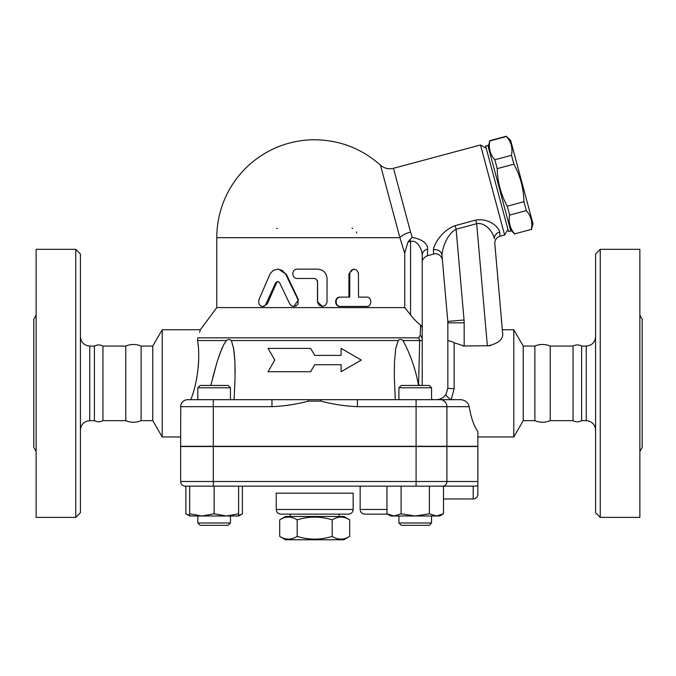 <?xml version="1.0" encoding="UTF-8"?>
<svg xmlns="http://www.w3.org/2000/svg" width="676" height="676" viewBox="0 0 676 676"><rect width="100%" height="100%" fill="white"/><g stroke="black" fill="none" stroke-linecap="round" stroke-linejoin="round"><path stroke-width="1.01" d="M332.186 519.844C320.525 516.194 308.856 516.194 297.195 519.844C291.364 516.194 285.534 516.194 279.695 519.844L279.695 536.389C285.534 540.039 291.364 540.039 297.195 536.389C308.856 540.039 320.525 540.039 332.186 536.389C338.017 540.039 343.847 540.039 349.678 536.389L349.678 519.844C343.847 516.194 338.017 516.194 332.186 519.844L332.186 536.389M349.678 519.844L343.83 516.464L285.551 516.464L279.695 519.844M349.678 536.389L343.83 539.769L285.551 539.769L279.695 536.389M297.195 519.844L297.195 536.389M339.166 514.132L339.166 516.464M280.886 514.132L348.486 514.132C351.317 513.853 352.872 512.298 353.151 509.467L276.23 509.467C276.501 512.298 278.056 513.853 280.886 514.132M276.23 509.467L276.23 493.15L353.151 493.15L353.151 509.467M141.123 420.658L141.123 346.061C136.003 343.94 130.891 343.94 125.778 346.061L102.946 346.061C100.116 344.557 97.268 344.557 94.403 346.061L89.747 346.061L89.747 420.658L94.403 420.658C97.395 422.154 100.242 422.154 102.946 420.658L125.778 420.658C130.62 422.77 135.732 422.77 141.123 420.658L152.776 420.658L152.776 346.061L141.123 346.061M125.778 420.658L125.778 346.061M102.946 420.658L102.946 346.061M94.403 420.658L94.403 346.061M89.747 420.658C84.12 421.249 81.01 424.359 80.419 429.978M80.419 253.99L80.419 512.729L75.763 517.393L75.763 249.326L80.419 253.99M75.763 517.393L36.132 517.393L36.132 249.326L75.763 249.326M36.132 451.5L33.8 447.461L33.8 319.258L36.132 315.219M152.776 420.658L162.198 436.975L162.198 329.744L152.776 346.061M180.653 436.975L162.198 436.975M182.562 401.874L183.45 401.079M418.63 337.848A6.997 6.042 90 0 1 419.686 340.56L418.571 384.644L419.686 340.56C421.562 340.873 422.407 340.535 422.213 339.529A6.997 5.957 180 0 0 420.227 335.372L418.63 337.848L197.764 337.848C201.321 327.074 201.321 327.074 197.764 337.848L197.527 340.56C200.096 353.616 198.795 379.743 190.767 399.677M199.623 332.389L200.104 330.758M198.398 365.471L198.702 359.133M198.136 345.394L197.933 343.585M186.601 399.753L185.038 400.184M183.695 400.902L182.681 401.755M181.852 402.761L181.134 404.138M180.729 405.668L180.653 446.295L477.864 446.295L477.864 431.643C473.986 426.125 471.087 417.793 469.161 406.673C468.164 402.49 465.375 400.158 460.778 399.677L187.649 399.677A6.997 6.997 0 0 0 180.653 406.673A6.997 6.997 0 0 1 187.649 399.677A6.997 6.997 0 0 0 180.653 406.673L213.286 406.673L213.286 399.677L197.823 399.677L197.823 387.787L230.465 387.787L230.465 399.677M230.465 387.787L228.133 385.455L200.155 385.455L197.823 387.787M477.864 481.498L477.864 446.532L180.653 446.532L180.653 481.498A4.664 4.664 0 0 0 185.317 486.162L474.366 486.162L473.2 486.162L473.2 498.981C476.031 498.702 477.586 497.147 477.864 494.317L477.864 481.498L180.653 481.498A4.664 4.664 0 0 0 185.317 486.162A4.664 4.664 0 0 1 180.653 481.498M477.864 494.317L477.864 485.841L474.366 486.162M429.37 513.811L429.37 486.162L443.498 486.162L443.498 513.811L436.434 515.999L415.233 515.999L429.37 513.811L436.434 515.999L439.713 515.999L443.498 513.811M189.669 515.999L189.669 513.811L201.904 515.999L189.669 515.999L185.883 513.811L189.669 515.501M189.669 486.162L189.669 513.811M201.904 515.999L214.14 513.811L226.384 515.999L201.904 515.999M214.14 486.162L214.14 513.811M226.384 515.999L238.62 513.811L238.62 515.999L226.384 515.999M238.62 486.162L238.62 513.811M401.105 513.811L415.233 515.999L394.04 515.999L401.105 513.811L401.105 486.162M230.465 522.987L197.823 522.987L197.823 515.999L197.823 522.987L200.155 525.32L228.133 525.32L230.465 522.987L230.465 515.999M386.976 486.162L386.976 513.811L394.04 515.999L390.762 515.999L386.976 513.811M431.55 522.987L398.916 522.987L398.916 515.999L398.916 522.987L401.248 525.32L429.218 525.32L431.55 522.987L431.55 515.999M185.883 486.162L185.883 513.811M238.62 515.501L242.405 513.811L242.405 486.162M360.147 486.162L360.147 509.467C360.418 512.298 361.973 513.853 364.803 514.132L387.525 514.132L364.803 514.132M395.299 399.677L394.294 376.845L394.463 361.981L395.739 348.512L398.223 340.56C399.617 339.124 401.198 339.124 402.964 340.56C410.231 353.835 415.427 368.766 418.562 385.354L418.588 385.455M231.623 341.372L233.702 348.892L234.91 361.854L235.054 378.822L234.082 399.677M341.126 371.707L341.126 364.71L341.126 371.707L361.314 360.046L341.126 348.394L341.126 355.39L341.126 348.394M268.068 371.707L274.794 360.046L268.068 371.707L310.656 371.707L314.686 364.71L341.126 364.71M310.656 348.394L314.686 355.39L310.656 348.394L268.068 348.394L274.794 360.046M433.865 399.677L431.55 399.448L433.865 399.677M418.562 385.354L418.571 384.644A16.317 5.357 0 0 1 420.227 385.455M461.057 399.685L451.272 399.677L454.145 388.641A6.295 0.617 180 0 1 447.85 388.024L445.991 394.345C443.709 397.733 440.448 399.516 436.197 399.677M357.418 399.677L357.418 406.673L446.904 406.673A6.997 6.599 -90 0 0 440.304 399.677L451.272 399.677A6.295 1.631 32.9 0 1 445.991 394.345M398.916 399.677L398.916 387.787L431.55 387.787L431.55 399.677M431.55 387.787L429.218 385.455L401.248 385.455L398.916 387.787M403.8 341.591L402.964 340.56L419.686 340.56M235.121 372.755L234.91 361.922M234.859 360.705L234.09 351.579M233.685 348.748L233.541 347.946M210.794 385.455L217.08 361.981L220.351 352.34L223.95 344.211L226.418 340.56L223.519 345.022M222.134 347.946L221.787 348.748M221.669 349.027L217.478 360.705M217.097 361.922L212.619 378.019M197.527 340.56L226.418 340.56C228.235 339.141 229.815 339.141 231.158 340.56L398.223 340.56M341.126 355.39L314.686 355.39M213.286 446.295L213.286 406.673L271.963 406.673L271.963 399.677M271.963 406.673C284.258 406.141 296.434 404.29 308.484 401.121L308.155 399.677M321.227 399.677L320.897 401.121C332.947 404.29 345.123 406.141 357.418 406.673M420.227 335.372L420.59 325.071L422.213 327.64L422.213 255.055C422.221 250.348 417.886 239.566 410.56 241.416L410.56 314.881L404.721 307.597L216.785 307.597L200.383 329.744L162.198 329.744M422.213 385.455L422.213 327.64M420.59 325.071C417.506 322.841 414.16 319.444 410.56 314.881M454.357 225.86L455.142 225.632C441.208 230.896 433.865 244.754 433.4 249.816L433.662 254.058L427.393 255.739L427.638 249.207C427.654 243.394 422.525 239.456 412.25 237.394L410.036 239.465L410.56 241.416L407.924 242.118L404.687 253.221M427.638 249.207A6.997 5.999 0 0 0 422.213 255.055L422.213 262.491C422.086 259.677 423.818 257.421 427.393 255.739M412.25 237.394L410.56 232.071M399.719 237.039L380.52 165.375L399.888 237.673L216.785 237.673A97.902 97.902 0 0 1 314.686 139.763C339.758 140.076 361.677 148.534 380.461 165.147C384.264 168.4 388.599 169.448 393.474 168.299L480.501 144.977L504.634 235.037L499.961 236.296L499.699 232.054C499.26 228.015 489.847 217.748 475.718 220.114L455.142 225.632L456.106 229.215L476.681 223.697L475.718 220.114M433.637 247.906L433.798 247.348M486.213 148.272L480.501 144.977M508.529 231.581L485.605 146.024L487.861 145.416L510.786 230.981L508.529 231.581M488.157 146.54L489.804 140.98C488.427 148.052 490.108 154.314 494.832 159.756L497.215 168.637C497.519 181.971 500.874 194.494 507.279 206.197L509.662 215.078C508.284 222.15 509.957 228.412 514.689 233.854L531.353 229.384C532.73 222.311 531.057 216.05 526.325 210.608L523.942 201.727C523.647 188.393 520.292 175.87 513.878 164.167L511.504 155.286C512.873 148.213 511.2 141.952 506.468 136.51L510.676 140.507L533.001 223.824L531.429 229.671M514.689 233.854L531.353 229.384M509.662 215.078L526.325 210.608M507.279 206.197L523.942 201.727M497.215 168.637L513.878 164.167M494.832 159.756L511.504 155.286M489.804 140.98L506.468 136.51M404.721 307.597L404.721 253.297L399.888 237.673A13.985 5.814 165 0 1 410.56 232.054L393.525 168.501L410.56 232.054M351.985 228.344A4.664 4.664 0 0 1 352.813 228.42A4.664 4.664 0 0 0 351.985 228.344M356.531 231.952A4.664 4.664 0 0 1 356.649 233.009A4.664 4.664 0 0 0 356.531 231.952M276.729 228.395A4.664 4.664 0 0 1 277.397 228.344M277.642 269.141L278.504 269.141L286.413 274.38L298.446 299.73L293.84 306.439L296.426 305.662L298.04 303.854L298.184 300.009L285.382 273.695L282.196 270.434L277.946 269.141L273.214 270.408L270.147 273.712L258.781 300.009L258.908 303.854L260.268 305.662L261.992 306.397L264.088 306.076L265.609 304.834L275.656 282.762L277.743 281.453L279.543 282.568L289.962 304.344L291.762 305.949L293.84 306.439M278.081 281.495L276.569 282.762L267.341 303.82L263.716 306.439L262.499 306.439M365.665 306.439L340.036 306.439C334.197 306.727 334.197 296.823 340.036 297.11L348.917 297.11L348.917 273.797L353.244 269.141L356.7 270.011L358.449 273.045L358.5 297.11L365.665 297.11M322.317 306.439L325.452 305.282L327.007 302.535L327.066 278.461C326.516 272.8 323.339 269.69 317.551 269.141L297.355 269.141C291.314 268.854 291.314 278.749 297.355 278.461L315.168 278.461L317.551 280.793L317.619 302.535L319.182 305.282L322.317 306.439L317.483 301.775L317.483 280.793L315.16 278.461M358.5 297.11L366.874 297.11C372.07 296.823 372.07 306.727 366.874 306.439L340.645 306.439C334.662 306.727 334.662 296.823 340.645 297.11L349.729 297.11L349.788 273.045L351.25 270.299L354.165 269.141M340.036 297.11L340.645 297.11M340.036 306.439L340.645 306.439M410.036 239.465L407.924 242.118M433.4 249.816A6.997 6.354 175 0 1 442.011 255.359C442.062 249.621 446.498 234.31 456.106 229.215L464.049 320.001A32.634 32.634 0 0 1 464.167 322.841L447.85 322.841L447.85 388.024L446.067 394.218L444.377 396.322M499.961 236.287C496.471 237.504 494.748 239.955 494.807 243.656L502.758 334.535C502.606 339.986 497.477 343.805 487.379 346.011L476.681 223.697C486.585 221.897 493.843 234.192 494.384 238.814A6.997 6.354 175 0 1 499.699 232.054M494.807 243.656L502.758 334.535L502.336 329.744L513.802 329.744L513.802 436.975L477.864 436.975M490.599 345.681L464.167 346.011L454.145 342.766C450.174 340.729 448.078 340.315 447.85 341.541M442.011 255.359L447.791 321.421A16.317 16.317 0 0 1 447.85 322.841M421.765 326.178L421.376 325.697M441.42 398.443L442.239 397.987M462.79 345.951L464.167 346.011L464.167 322.841M464.049 320.001L447.791 321.421L442.434 260.201C442.898 259.128 439.544 252.156 433.662 254.058M581.597 420.658L581.597 346.061L586.253 346.061L586.253 420.658L581.597 420.658C578.749 422.162 575.901 422.162 573.054 420.658L550.222 420.658C545.101 422.779 539.989 422.779 534.877 420.658L523.224 420.658L513.802 436.975M523.224 420.658L523.224 346.061L513.802 329.744M534.877 420.658L534.877 346.061L523.224 346.061M550.222 420.658L550.222 346.061C545.101 343.94 539.989 343.94 534.877 346.061M573.054 420.658L573.054 346.061L550.222 346.061M586.253 420.658C591.88 421.249 594.99 424.359 595.581 429.978M595.581 253.99L595.581 512.729L600.237 517.393L600.237 249.326L595.581 253.99M600.237 517.393L639.868 517.393L639.868 249.326L600.237 249.326M639.868 451.5L642.2 447.461L642.2 319.258L639.868 315.219M446.904 446.532L446.904 481.498A4.664 4.402 -90 0 1 442.501 486.162M416.086 486.162L416.086 446.532M213.286 486.162L213.286 446.532M386.976 509.467L360.147 509.467M416.086 446.295L416.086 399.677M446.904 446.295L446.904 406.673L469.161 406.673M308.484 401.121L320.897 401.121M286.413 274.38L285.745 274.38M267.341 303.82L266.209 303.82M276.569 282.762L275.656 282.762M348.917 273.797L349.729 273.797M454.145 388.641L454.145 342.766M290.215 514.132L290.215 516.464M89.747 346.061C84.086 345.512 80.976 342.402 80.419 336.741M401.248 525.32L398.916 522.987M238.62 515.999L242.405 513.811M200.155 525.32L197.823 522.987M443.498 498.981L473.2 498.981M394.26 372.755L394.26 372.189L394.26 372.755M235.121 372.991L235.121 372.189L235.121 372.991M507.93 229.333L504.634 235.037M510.481 229.857L514.766 234.133M489.728 140.692L506.392 136.231M216.785 237.673L216.785 307.597M573.054 346.061C575.901 344.557 578.749 344.557 581.597 346.061M586.253 346.061C591.914 345.512 595.024 342.402 595.581 336.741"/></g></svg>
